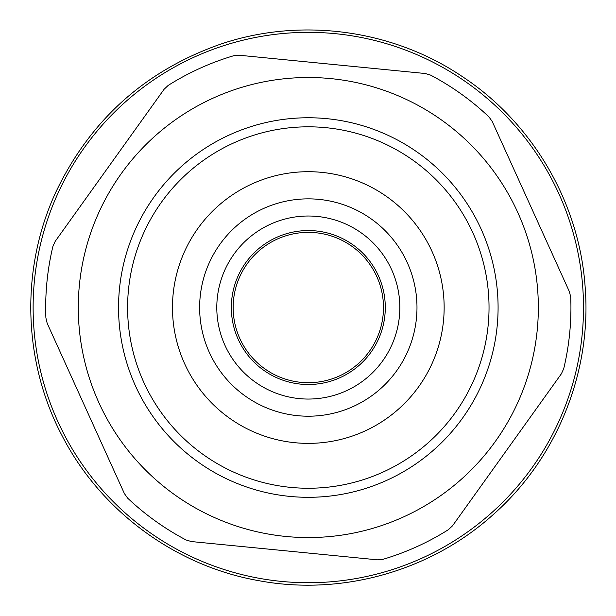 <?xml version="1.0" encoding="UTF-8"?>
<svg xmlns="http://www.w3.org/2000/svg" width="616" height="616" viewBox="0 0 616 616"><rect width="100%" height="100%" fill="white"/><g stroke="black" fill="none" stroke-linecap="round" stroke-linejoin="round"><path stroke-width="0.92" d="M373.504 344.945A75.167 75.167 0 0 1 270.901 372.726A75.167 75.167 0 0 1 243.12 270.124A75.167 75.167 0 0 1 345.73 242.342A75.167 75.167 0 0 1 373.504 344.945M402.564 361.623A108.67 108.67 0 0 0 308.031 198.86A108.67 108.67 0 0 0 214.337 362.116A108.67 108.67 0 0 0 402.564 361.623M127.635 498.128A262.624 262.624 0 0 0 186.047 539.962L191.376 541.556L377.5 559.836L383.036 559.305A262.624 262.624 0 0 0 448.471 529.629L452.514 525.818L561.399 373.766L563.717 368.707A262.624 262.624 0 0 0 570.732 297.205L569.453 291.791L492.215 121.468L488.988 116.94A262.624 262.624 0 0 0 430.576 75.106L425.248 73.512L239.124 55.232L233.587 55.763A262.624 262.624 0 0 0 168.153 85.439L164.11 89.251L55.224 241.303L52.914 246.362A262.624 262.624 0 0 0 45.892 317.864L47.17 323.277L124.409 493.601L127.635 498.128M79.387 285.062A230.022 230.022 0 0 0 270.193 534.38A230.022 230.022 0 0 0 532.008 361.115A230.022 230.022 0 0 0 346.431 80.688A230.022 230.022 0 0 0 79.387 285.062M128.467 289.874A180.711 180.711 0 0 0 382.944 472.118A180.711 180.711 0 0 0 413.528 160.607A180.711 180.711 0 0 0 128.467 289.874M317.255 216.455A91.522 91.522 0 0 1 382.721 360.822A91.522 91.522 0 0 1 224.963 345.33A91.522 91.522 0 0 1 317.255 216.455M119.45 288.989A189.767 189.767 0 0 0 386.686 480.365A189.767 189.767 0 0 0 418.803 153.245A189.767 189.767 0 0 0 119.45 288.989M232.301 295.364A76.977 76.977 0 0 1 356.856 247.794A76.977 76.977 0 0 1 335.782 379.441A76.977 76.977 0 0 1 232.301 295.364M174.182 286.063A135.843 135.843 0 0 1 393.971 202.11A135.843 135.843 0 0 1 356.787 434.434A135.843 135.843 0 0 1 174.182 286.063M58.328 192.485A275.19 275.19 0 0 0 333.672 581.55A275.19 275.19 0 0 0 532.94 148.564A275.19 275.19 0 0 0 58.328 192.485M56.141 191.476C20.336 268.037 22.584 360.922 62.054 435.658C100.601 510.872 175.375 566.027 258.612 580.642C341.672 596.288 431.085 571.009 493.655 514.191C556.918 458.158 591.745 372.01 585.2 287.749C579.695 203.419 532.979 123.1 462.385 76.623C392.377 29.283 300.277 16.971 220.289 44.267C145.291 70.717 90.575 119.789 56.141 191.476"/></g></svg>
